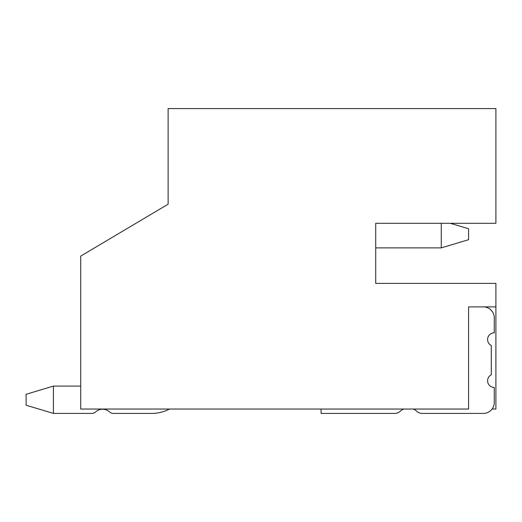 <?xml version="1.0" encoding="UTF-8"?>
<svg xmlns="http://www.w3.org/2000/svg" width="522" height="522" viewBox="0 0 522 522"><rect width="100%" height="100%" fill="white"/><g stroke="black" fill="none" stroke-linecap="round" stroke-linejoin="round"><path stroke-width="0.78" d="M483.333 413.411L422.298 413.411L483.333 413.411A10.923 10.923 0 0 0 494.262 402.488L494.262 387.461A6.682 6.682 0 0 1 491.28 374.809L491.28 345.492A6.682 6.682 0 0 1 494.262 332.834L494.262 317.813A10.923 10.923 0 0 0 483.333 306.89L468.586 306.89L495.9 306.89L468.586 306.89L468.586 409.039L80.727 409.039L80.727 256.087L168.13 204.187L168.13 108.589L495.9 108.589L495.9 223.305L375.716 223.305L375.716 283.4L495.9 283.4L495.9 409.039L492.076 409.039M450.375 223.305L468.586 228.767L468.586 239.696L441.273 247.891L375.716 247.891L375.716 283.4M80.727 386.097L53.414 386.097L53.414 413.411L91.872 413.411A5.501 5.501 0 0 0 95.611 411.949A10.27 10.27 0 0 1 109.548 411.949A5.501 5.501 0 0 0 113.287 413.411L151.745 413.411A38.236 38.236 0 0 0 169.493 409.039M113.287 413.411L151.745 413.411L113.287 413.411M441.273 247.891L441.273 223.305M53.414 413.411L26.1 405.216L26.1 394.293L53.414 386.097M400.283 411.238A12.163 12.163 0 0 1 403.676 409.039A12.163 12.163 0 0 0 400.283 411.238A8.274 8.274 0 0 1 394.697 413.411L321.089 413.411L321.089 409.039M416.706 411.238A12.163 12.163 0 0 0 413.313 409.039A12.163 12.163 0 0 1 416.706 411.238A8.274 8.274 0 0 0 422.298 413.411"/></g></svg>
